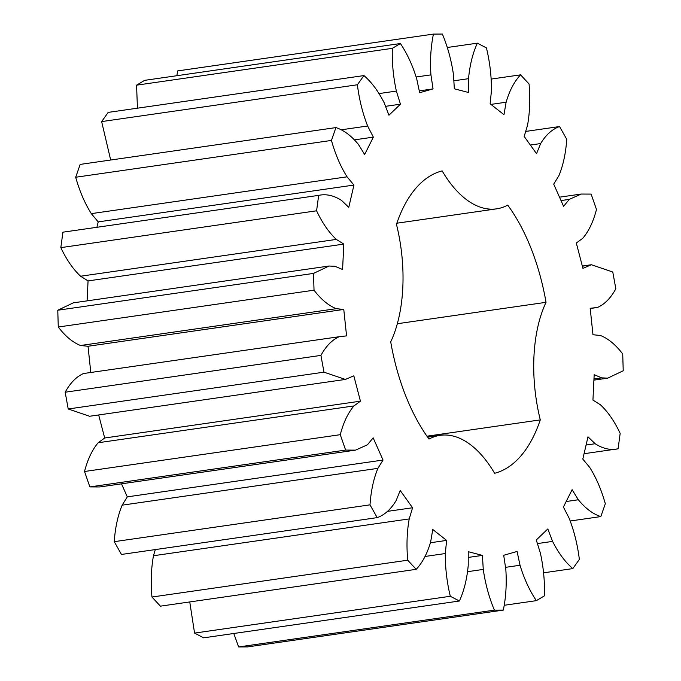 <?xml version="1.0" encoding="UTF-8"?>
<svg xmlns="http://www.w3.org/2000/svg" width="681" height="681" viewBox="0 0 681 681"><rect width="100%" height="100%" fill="white"/><g stroke="black" fill="none" stroke-linecap="round" stroke-linejoin="round"><path stroke-width="1.02" d="M477.364 43.167L486.438 47.908C489.869 62.141 491.537 76.383 491.444 90.633L490.141 103.767L503.974 114.689L506.119 102.218C509.516 90.573 514.325 81.448 520.565 74.842L529.052 83.976C530.337 98.668 529.835 112.433 527.537 125.261L524.183 136.43L536.543 153.693L540.646 143.563C545.89 134.855 552.189 129.186 559.544 126.547L566.754 139.333C565.783 153.302 563.153 165.466 558.837 175.834L553.704 184.134L563.587 206.334L569.316 199.371L581.199 194.051L591.134 194.094L596.479 209.501C593.338 221.606 588.784 231.191 582.808 238.256L576.313 243.006L582.927 268.357L591.372 264.739L612.781 272.017L615.828 288.787C610.772 298.048 604.668 304.279 597.509 307.463L590.18 308.297L592.981 334.737L600.472 335.495C608.303 338.61 615.718 344.773 622.723 353.984L623.226 370.77L607.699 378.151L601.749 377.861L594.173 374.695L592.938 400.087L600.429 404.778C607.895 411.775 614.475 421.309 620.17 433.371L618.084 448.813C610.551 450.43 602.915 448.745 595.177 443.74L587.984 436.836L582.8 459.113L589.686 467.362C596.19 477.67 601.4 489.801 605.315 503.753L600.821 516.59C592.913 514.027 585.422 508.418 578.339 499.769L572.1 489.682L563.4 507.047L569.12 518.173C574.126 530.967 577.539 544.706 579.361 559.407L572.815 568.601C565.187 562.072 558.446 552.998 552.589 541.395L547.813 528.95L536.296 539.99L540.382 553.1C543.498 567.341 544.843 581.583 544.425 595.832L536.356 600.651C529.622 590.665 524.174 578.876 520.02 565.256L517.092 551.457L503.693 555.287L505.821 569.316C506.783 583.838 505.949 597.433 503.319 610.091L494.389 610.133C489.086 597.509 485.383 583.94 483.263 569.418L482.42 555.39L468.23 551.687L468.222 565.502C466.953 579.139 464.008 590.972 459.386 601.008L450.311 596.275C446.881 582.042 445.212 567.801 445.306 553.551L446.617 540.416L432.775 529.486L430.639 541.965C427.242 553.61 422.424 562.736 416.185 569.333L407.698 560.208C406.412 545.507 406.915 531.75 409.213 518.922L412.575 507.754L400.207 490.49L396.104 500.62C390.86 509.328 384.561 514.998 377.206 517.628L370.004 504.851C370.966 490.882 373.605 478.709 377.912 468.349L383.045 460.05L373.162 437.84L367.434 444.804L355.559 450.132L345.616 450.081L340.279 434.682C343.411 422.578 347.965 412.992 353.941 405.927L360.436 401.169L353.831 375.818L345.378 379.436L323.977 372.166L320.93 355.397C325.978 346.127 332.081 339.904 339.249 336.712L346.569 335.886L343.777 309.446L336.278 308.689C328.455 305.565 321.032 299.402 314.026 290.191L313.524 273.413L329.051 266.024L335.009 266.314L342.577 269.48L343.82 244.096L336.32 239.406C328.855 232.408 322.275 222.874 316.588 210.804L318.665 195.37C326.199 193.744 333.835 195.438 341.573 200.435L348.766 207.339L353.95 185.062L347.063 176.822C340.568 166.504 335.358 154.374 331.443 140.431L335.937 127.594C343.837 130.156 351.328 135.757 358.41 144.415L364.65 154.493L373.35 137.136L367.638 126.002C362.624 113.216 359.21 99.469 357.389 84.776L363.935 75.574C371.562 82.112 378.304 91.186 384.161 102.78L388.936 115.234L400.454 104.184L396.368 91.075C393.26 76.842 391.915 62.601 392.333 48.342L400.394 43.533C407.136 53.51 412.575 65.308 416.729 78.919L419.658 92.718L433.056 88.896L430.928 74.867C429.975 60.337 430.809 46.751 433.431 34.093L442.369 34.05C447.664 46.674 451.367 60.243 453.486 74.757L454.329 88.794L468.519 92.497L468.528 78.681C469.796 65.044 472.742 53.203 477.364 43.167L447.213 47.508M468.528 78.681L453.852 80.792M597.518 307.463L590.206 308.519L597.518 307.463M618.084 448.813L584.06 453.708M345.378 379.436L89.628 416.261L68.219 408.983L65.172 392.213C70.228 382.952 76.332 376.721 83.491 373.537L339.249 336.712M87.091 300.866L88.062 280.912L80.571 276.222C73.105 269.225 66.525 259.691 60.83 247.629L62.916 232.187L318.87 195.336L63.324 232.127M546.034 302.321A118.545 61.588 -98.2 0 0 540.288 419.888A153.617 79.805 -98.2 0 1 494.602 473.278A118.545 61.588 -98.2 0 0 440.207 435.321A118.545 61.588 -98.2 0 0 429.03 439.075A153.617 79.805 -98.2 0 1 390.715 341.862A118.545 61.588 -98.2 0 0 396.461 224.296A153.617 79.805 -98.2 0 1 442.148 170.897A118.545 61.588 -98.2 0 0 496.543 208.854A118.545 61.588 -98.2 0 0 507.72 205.109A153.617 79.805 -98.2 0 1 546.034 302.321L397.321 323.73M503.319 610.091L247.569 646.907L238.631 646.95L233.787 633.492M459.386 601.008L203.636 637.833L194.562 633.092L189.752 601.936M416.185 569.333L160.435 606.158L151.948 597.024C150.663 582.332 151.165 568.567 153.463 555.739L155.319 549.576M377.206 517.628L121.456 554.453L114.246 541.667C115.217 527.698 117.847 515.534 122.163 505.166L127.296 496.866L121.49 483.825M355.559 450.132L99.801 486.949L89.866 486.906L84.521 471.499C87.662 459.394 92.216 449.809 98.192 442.744L104.687 437.994L98.677 414.959M90.82 372.703L88.019 346.263L80.528 345.505C72.697 342.39 65.282 336.227 58.277 327.016L57.774 310.23L73.301 302.849L329.051 266.024M96.94 227.292L98.2 221.887L91.314 213.638C84.81 203.33 79.6 191.199 75.685 177.247L80.179 164.41L335.937 127.594M110.68 160.026L101.639 121.593L108.185 112.399L363.935 75.574M137.434 108.185L136.575 85.168L144.644 80.349L400.394 43.533M176.856 75.71L177.681 70.909L433.431 34.093M506.119 102.218L490.933 104.397M520.565 74.842L491.248 79.064M430.928 74.867L416.227 76.979M433.056 88.896L419.275 90.879M540.646 143.563L530.354 145.044M559.544 126.547L525.681 131.424M392.333 48.342L136.575 85.168M396.368 91.075L379.138 93.561M400.454 104.184L385.523 106.338M569.316 199.371L561.025 200.572M357.389 84.776L101.639 121.593M367.638 126.002L340.985 129.841M373.35 137.136L354.622 139.826M589.814 265.13L582.357 266.203M331.443 140.431L75.685 177.247M347.063 176.822L91.314 213.638M353.95 185.062L98.2 221.887M316.588 210.804L60.83 247.629M336.32 239.406L80.571 276.222M601.749 377.861L593.968 378.985M343.82 244.096L88.062 280.912M313.524 273.413L57.774 310.23M314.026 290.191L58.277 327.016M336.278 308.689L80.528 345.505M595.177 443.74L586.069 445.051M343.777 309.446L88.019 346.263M339.223 336.72L83.491 373.537M320.93 355.397L65.172 392.213M323.977 372.166L68.219 408.983M600.821 516.59L570.32 520.974M578.339 499.769L566.166 501.522M360.436 401.169L104.687 437.994M353.941 405.927L98.192 442.744M340.279 434.682L84.521 471.499M345.616 450.081L89.866 486.906M572.815 568.601L543.566 572.815M552.589 541.395L537.42 543.583M383.045 460.05L127.296 496.866M377.912 468.349L122.163 505.166M370.004 504.851L114.246 541.667M536.356 600.651L504.144 605.29M520.02 565.256L505.523 567.35M412.575 507.754L387.438 511.371M409.213 518.922L153.463 555.739M407.698 560.208L151.948 597.024M494.389 610.133L238.631 646.95M483.263 569.418L467.677 571.665M482.42 555.39L468.23 557.433M446.617 540.416L430.469 542.74M445.306 553.551L425.038 556.462M450.311 596.275L194.562 633.092M540.288 419.888L426.97 436.198M559.51 197.175L581.199 194.051M582.323 266.041L591.372 264.739M593.909 380.134L607.699 378.151M427.634 437.134L440.207 435.321M396.836 223.215L496.543 208.854"/></g></svg>
